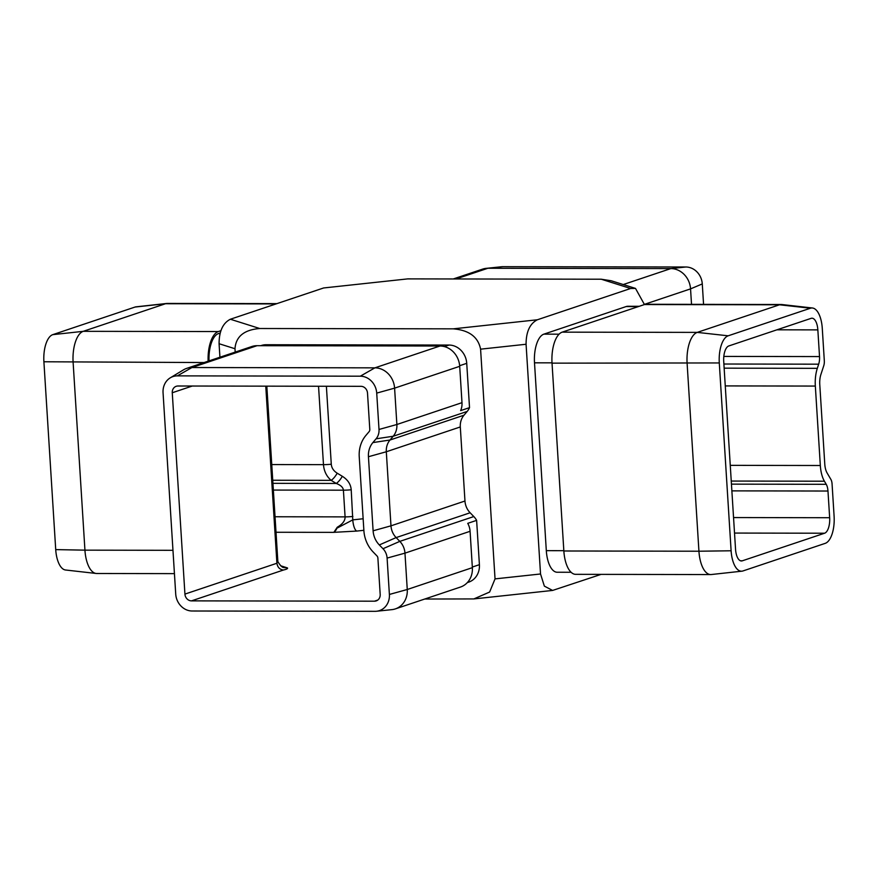 <?xml version="1.0" encoding="UTF-8"?>
<svg xmlns="http://www.w3.org/2000/svg" width="878" height="878" viewBox="0 0 878 878"><rect width="100%" height="100%" fill="white"/><g stroke="black" fill="none" stroke-linecap="round" stroke-linejoin="round"><path stroke-width="1.32" d="M728.795 345.954L811.074 318.363A13.664 5.981 -89.9 0 1 811.952 318.209A13.664 5.981 -89.9 0 1 817.846 329.887L819.525 356.578A10.24 4.489 -89.9 0 1 818.669 364.183L817.319 368.332A23.904 10.47 90.1 0 0 815.333 386.068L820.326 465.505A23.904 10.47 90.1 0 0 824.42 481.21L826.231 484.305A10.24 4.489 -89.9 0 1 827.976 491.032L829.655 517.724A13.664 5.981 -89.9 0 1 824.596 533.22L742.316 560.812A13.664 5.981 -89.9 0 1 741.438 560.965A13.664 5.981 -89.9 0 1 735.544 549.288L723.724 361.451A13.664 5.981 -89.9 0 1 728.795 345.954M177.982 386.002L360.946 386.32A6.826 6.069 71.5 0 1 367.509 393.092L369.803 429.452A3.139 2.788 71.5 0 1 369.111 431.636L365.917 435.411A30.456 27.086 -108.5 0 0 359.234 456.703L363.898 530.773A30.456 27.086 -108.5 0 0 373.26 552.097L376.925 555.884A3.139 2.788 71.5 0 1 377.891 558.079L380.185 594.439A6.826 6.069 71.5 0 1 376.212 600.903A6.826 6.069 71.5 0 1 374.467 601.189L191.492 600.87A6.826 6.069 71.5 0 1 184.929 594.099L172.264 392.751A6.826 6.069 71.5 0 1 176.237 386.287A6.826 6.069 71.5 0 1 177.982 386.002M731.111 550.78L698.932 551.219A27.317 11.963 90.1 0 0 710.719 574.563A27.317 11.963 90.1 0 0 711.301 574.53L741.932 571.172A23.904 10.47 90.1 0 0 742.953 570.952L825.232 543.35A23.904 10.47 90.1 0 0 834.1 516.231L832.07 483.943A6.826 2.985 90.1 0 0 830.906 479.454L827.109 472.99A13.664 5.981 -89.9 0 1 824.771 464.023L819.778 384.575A13.664 5.981 -89.9 0 1 820.908 374.445L823.751 365.753A6.826 2.985 90.1 0 0 824.31 360.682L822.28 328.394A23.904 10.47 90.1 0 0 812.479 308.002A23.904 10.47 90.1 0 0 810.438 308.222L728.158 335.813A23.904 10.47 90.1 0 0 719.291 362.943L731.111 550.78A23.904 10.47 90.1 0 0 741.932 571.172M812.479 308.002L781.859 304.534A27.317 11.963 90.1 0 0 781.266 304.501A27.317 11.963 90.1 0 0 779.521 304.787L697.242 332.389A27.317 11.963 90.1 0 0 687.112 363.382L698.932 551.219L563.852 550.989A27.317 11.963 90.1 0 0 575.639 574.333L710.719 574.563M781.266 304.501L646.197 304.271A27.317 11.963 90.1 0 0 644.441 304.556L562.172 332.147A27.317 11.963 90.1 0 0 552.032 363.152L563.852 550.989M219.928 357.225L219.083 343.726C219.116 331.226 222.869 323.071 230.365 319.241L259.756 328.515L453.257 328.844L537.358 319.779C529.873 323.598 526.109 331.763 526.076 344.253L540.53 573.982L544.36 586.131L552.613 590.433L601.079 574.377M323.642 287.962L407.743 278.886L323.642 287.962L230.365 319.241M376.563 611.242L391.862 609.639A20.49 18.218 -108.5 0 0 395.352 608.893A20.49 18.218 -108.5 0 0 407.26 589.5L404.967 553.14A16.792 14.937 -108.5 0 0 399.808 541.375L396.132 537.588A16.792 14.937 71.5 0 1 390.973 525.834L386.309 451.764A16.792 14.937 71.5 0 1 389.997 440.021L393.19 436.245A16.792 14.937 -108.5 0 0 396.878 424.502L394.595 388.142A20.49 18.218 -108.5 0 0 374.895 367.849L191.931 367.531A20.49 18.218 -108.5 0 0 186.685 368.376A20.49 18.218 -108.5 0 0 183.447 369.868L170.277 377.825A17.077 15.189 -108.5 0 0 163.056 392.729L175.721 594.077A17.077 15.189 -108.5 0 0 192.139 611L375.104 611.318A17.077 15.189 -108.5 0 0 376.563 611.242A17.077 15.189 -108.5 0 0 389.393 594.45L387.099 558.09A13.379 11.897 -108.5 0 0 382.995 548.728L379.318 544.942A20.205 17.977 71.5 0 1 373.106 530.795L368.442 456.725A20.205 17.977 71.5 0 1 372.876 442.589L376.08 438.813A13.379 11.897 -108.5 0 0 379.011 429.463L376.717 393.103A17.077 15.189 -108.5 0 0 360.309 376.19L177.345 375.872A17.077 15.189 -108.5 0 0 170.277 377.825M395.352 608.893L460.467 587.053A20.49 18.218 -108.5 0 0 472.364 567.66L470.081 531.3A16.792 14.937 -108.5 0 0 467.744 523.343L476.622 520.369A16.792 14.937 71.5 0 0 473.802 516.56L470.125 512.774A16.792 14.937 -108.5 0 1 464.967 501.02L460.302 426.949A16.792 14.937 -108.5 0 1 463.99 415.206L467.184 411.431A16.792 14.937 71.5 0 0 469.521 407.644L460.643 410.619A16.792 14.937 -108.5 0 0 461.993 402.673L459.699 366.313A20.49 18.218 -108.5 0 0 440.01 346.009L257.034 345.691A20.49 18.218 -108.5 0 0 251.799 346.536L186.685 368.376M407.743 278.886L601.232 279.215L611.242 280.762L635.507 288.412L630.634 288.489L537.358 319.779M467.348 582.586L468.687 582.136A18.438 16.397 -108.5 0 0 479.41 564.675L476.622 520.369M469.521 407.644L466.734 363.327A18.438 16.397 -108.5 0 0 449.009 345.054L266.045 344.736A18.438 16.397 -108.5 0 0 261.326 345.504L260.744 345.691M259.756 328.515C244.128 329.777 235.875 336.515 234.986 348.742L235.194 352.1M424.722 599.037L473.857 598.928L489.628 592.035L495.038 578.887L480.584 349.17C478.159 336.932 469.05 330.161 453.257 328.844M563.83 550.682L546.314 550.66A25.264 11.063 90.1 0 0 557.223 572.247L571.095 572.269M546.314 550.66L534.504 362.823A25.264 11.063 90.1 0 1 543.877 334.145L626.157 306.554A25.264 11.063 90.1 0 1 627.77 306.279L639.239 306.301M810.438 308.222L779.521 304.787L644.441 304.556L635.507 288.412M356.786 531.069L333.399 532.364A13.664 5.981 -89.9 0 0 337.262 527.228C342.585 524.155 345.186 520.709 345.087 516.879L343.408 490.187C343.122 487.411 340.741 485.172 336.252 483.449A10.24 3.446 -58.8 0 0 342.321 476.293C347.776 479.728 350.75 484.217 351.211 489.77L352.78 519.875A10.24 3.271 -96.2 0 0 356.786 531.069L363.865 530.301M191.492 600.87L283.473 570.02C286.711 569.262 288.039 568.56 287.424 567.912L283.704 567.539C280.686 567.451 276.219 559.077 277.788 560.471L266.824 386.155M703.563 304.37L702.279 283.923A17.077 15.189 -108.5 0 0 685.861 267L502.896 266.682A17.077 15.189 -108.5 0 0 501.437 266.758L486.138 268.361A20.49 18.218 -108.5 0 0 482.648 269.107L453.278 278.963M691.524 304.348L690.547 288.884A20.49 18.218 -108.5 0 0 670.858 268.58L487.883 268.262A20.49 18.218 -108.5 0 0 486.138 268.361M333.98 532.167L337.262 527.228M276.921 303.623L167.281 303.437A27.317 11.963 90.1 0 0 166.699 303.47L136.068 306.828A23.904 10.47 90.1 0 0 135.047 307.048L52.768 334.65A23.904 10.47 90.1 0 0 43.9 361.769L55.72 549.606A23.904 10.47 90.1 0 0 65.521 569.998L96.141 573.466A27.317 11.963 90.1 0 0 96.734 573.499L174.437 573.63M55.72 549.606L84.936 550.155A27.317 11.963 90.1 0 0 96.141 573.466M166.699 303.47A27.317 11.963 90.1 0 0 165.536 303.722L83.256 331.324A27.317 11.963 90.1 0 0 73.115 362.318L84.936 550.155L172.966 550.308M220.828 330.721L218.337 331.555A27.317 11.963 90.1 0 0 208.13 361.176M272.74 480.255L331.16 480.354C326.539 476.359 323.982 471.124 323.477 464.649L318.538 386.243M220.126 333.025L218.457 333.585A25.264 11.063 90.1 0 0 209.019 360.88M184.929 594.099L276.91 563.248L277.799 560.581M336.943 528.183L352.78 519.875L363.141 518.755M272.937 483.339L336.252 483.449L331.16 480.354A10.24 3.446 -58.8 0 0 337.218 473.198L342.321 476.293M728.158 335.813L697.242 332.389L562.172 332.147M719.291 362.943L552.032 363.152M389.393 594.45L407.26 589.5L472.364 567.66M387.099 558.09L404.967 553.14L470.081 531.3M382.995 548.728L399.808 541.375L473.802 516.56M379.011 429.463L396.878 424.502L461.993 402.673M376.08 438.813L393.19 436.245L467.184 411.431M376.717 393.103L394.595 388.142L459.699 366.313M360.309 376.19L374.895 367.849L440.01 346.009M177.345 375.872L191.931 367.531L257.034 345.691M379.318 544.942L396.132 537.588L470.125 512.774M373.106 530.795L390.973 525.834L464.967 501.02M368.442 456.725L386.309 451.764L460.302 426.949M372.876 442.589L389.997 440.021L463.99 415.206M630.634 288.489L601.232 279.215M526.076 344.253L480.584 349.17M495.038 578.887L540.53 573.982M234.986 348.742L219.083 343.726M276.01 532.266L333.399 532.364M280.664 565.772L287.424 567.912M374.467 601.189L377.77 600.069M742.316 560.812L740.571 560.812M824.596 533.22L734.524 533.067M326.386 386.265L331.28 464.221C331.599 467.919 333.574 470.915 337.218 473.198M502.896 266.682L487.883 268.262L455.978 278.963M685.861 267L670.858 268.58L623.248 284.549M702.279 283.923L690.547 288.884L644.452 304.348M172.264 392.751L192.304 386.024M283.473 570.02C279.742 569.581 277.558 567.331 276.91 563.248L265.76 386.155M472.331 567.045L479.41 564.675M263.18 345.702L266.045 344.736M444.422 346.59L449.009 345.054M459.655 365.709L466.734 363.327M43.9 361.769L204.069 362.548M52.768 334.65L83.256 331.324L218.337 331.555M135.047 307.048L165.536 303.722L276.054 303.92M271.752 464.561L323.477 464.649A10.24 1.35 -3.6 0 0 331.28 464.221M273.354 490.067L343.408 490.187A10.24 1.35 -3.6 0 0 351.211 489.77M275.033 516.758L345.087 516.879A10.24 1.35 -3.6 0 0 352.89 516.451M218.457 333.585L219.983 333.585M829.655 517.724L733.547 517.559M827.976 491.032L731.868 490.868M826.231 484.305L731.451 484.14M824.42 481.21L731.253 481.056M820.326 465.505L730.266 465.351M815.333 386.068L725.272 385.914M817.319 368.332L724.152 368.167M818.669 364.183L723.889 364.019M819.525 356.578L723.823 356.413M817.846 329.887L776.909 329.81M552.01 362.844L534.504 362.823M559.088 334.178L543.877 334.145M638.438 306.576L626.157 306.554M473.857 598.928L552.613 590.433"/></g></svg>
